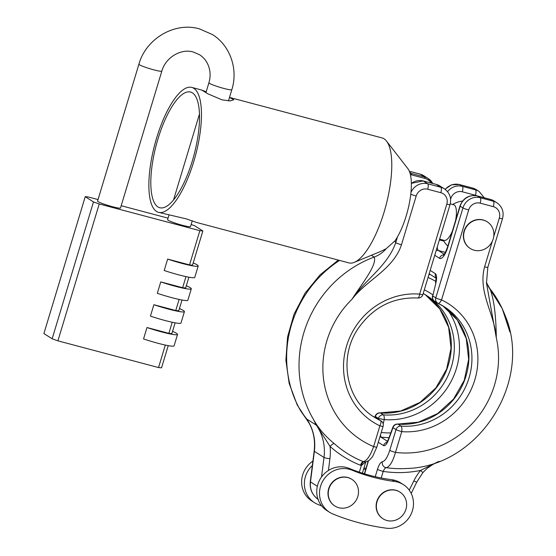 <?xml version="1.0" encoding="UTF-8"?>
<svg xmlns="http://www.w3.org/2000/svg" width="556" height="556" viewBox="0 0 556 556"><rect width="100%" height="100%" fill="white"/><g stroke="black" fill="none" stroke-linecap="round" stroke-linejoin="round"><path stroke-width="0.83" d="M338.833 507.732A15.804 14.859 -57.5 0 1 334.893 506.009A15.804 14.859 -57.5 0 1 329.743 486.708A15.804 14.859 -57.5 0 1 347.924 477.618A15.804 14.859 -57.5 0 1 351.858 479.341A15.804 14.859 -57.5 0 1 357.008 498.642A15.804 14.859 -57.5 0 1 338.833 507.732M334.768 505.925A15.804 14.859 -57.5 0 1 334.636 505.842A15.804 14.859 -57.5 0 1 329.486 486.542A15.804 14.859 -57.5 0 1 347.66 477.451A15.804 14.859 -57.5 0 1 351.6 479.175A15.804 14.859 -57.5 0 1 351.726 479.258M399.854 492.032A15.804 14.859 122.5 0 0 399.722 491.949A15.804 14.859 122.5 0 0 395.789 490.232A15.804 14.859 122.5 0 0 377.614 499.323A15.804 14.859 122.5 0 0 382.764 518.623A15.804 14.859 122.5 0 0 382.889 518.699M396.046 490.392A15.804 14.859 122.5 0 0 377.872 499.483A15.804 14.859 122.5 0 0 383.021 518.783A15.804 14.859 122.5 0 0 386.955 520.506A15.804 14.859 122.5 0 0 405.136 511.416A15.804 14.859 122.5 0 0 399.986 492.116A15.804 14.859 122.5 0 0 396.046 490.392M386.232 248.664L394.996 240.845L395.726 242.715A4.789 0.466 16.8 0 0 401.474 244.751C393.224 269.625 366.904 279.751 351.906 299.357C360.67 285.464 377.552 264.816 374.167 257.08A28.731 27.015 122.5 0 0 386.232 248.664L380.665 251.444L354.318 262.349A64.649 21.086 -75.1 0 1 348.904 262.898L196.692 222.483L186.079 218.821L158.578 212.364A64.649 21.086 -75.1 0 0 193.731 161.692A64.649 21.086 -75.1 0 0 191.75 87.403A64.649 21.086 -75.1 0 0 156.597 138.076A64.649 21.086 -75.1 0 0 158.578 212.364M206.186 91.809L201.71 90.058L207.944 93.846L222.004 99.844L230.219 100.921L233.798 99.746L229.496 97.425M394.996 240.845A42.861 13.983 -75.1 0 0 397.512 236.8A42.861 13.983 -75.1 0 0 406.234 215.791A42.861 13.983 -75.1 0 0 407.861 168.628L386.51 141.085A64.649 21.086 -75.1 0 0 382.076 137.93L229.871 97.522M354.318 262.349A64.649 21.086 -75.1 0 0 384.057 212.218A64.649 21.086 -75.1 0 0 386.51 141.085M329.576 512.278L326.831 510.526A23.943 22.511 -57.5 0 1 328.422 470.487A23.943 22.511 -57.5 0 1 346.569 467.513A23.943 22.511 -57.5 0 1 349.189 468.388A191.549 180.109 122.5 0 0 359.336 472.176A191.549 180.109 122.5 0 0 381.207 477.986A191.549 180.109 122.5 0 0 391.966 479.745A23.943 22.511 -57.5 0 1 394.69 480.287A23.943 22.511 -57.5 0 1 400.654 482.893L403.406 484.644A23.943 22.511 -57.5 0 1 411.781 512.542A23.943 22.511 -57.5 0 1 386.392 528.2A239.434 225.138 -57.5 0 1 332.919 514.001A23.943 22.511 -57.5 0 1 329.576 512.278A23.943 22.511 -57.5 0 1 321.778 483.032A23.943 22.511 -57.5 0 1 349.314 469.257A23.943 22.511 -57.5 0 1 351.941 470.14A191.549 180.109 122.5 0 0 394.718 481.496A23.943 22.511 -57.5 0 1 397.443 482.038A23.943 22.511 -57.5 0 1 403.406 484.644M483.296 220.106A15.804 14.859 122.5 0 0 465.122 229.197A15.804 14.859 122.5 0 0 470.272 248.497A15.804 14.859 122.5 0 0 474.205 250.221A15.804 14.859 122.5 0 0 492.38 241.13A15.804 14.859 122.5 0 0 487.23 221.83A15.804 14.859 122.5 0 0 483.296 220.106M487.098 221.747A15.804 14.859 122.5 0 0 486.973 221.663A15.804 14.859 122.5 0 0 483.039 219.94A15.804 14.859 122.5 0 0 464.858 229.03A15.804 14.859 122.5 0 0 470.008 248.33A15.804 14.859 122.5 0 0 470.14 248.414M450.249 203.837L453.661 204.74A18.438 6.012 104.9 0 1 454.231 204.997A18.438 6.012 104.9 0 1 455.538 220.649M452.445 230.914A18.438 6.012 104.9 0 1 444.195 240.38L439.608 239.163M192.355 160.816A59.86 19.523 -75.1 0 0 190.52 92.032A59.86 19.523 -75.1 0 0 157.974 138.951A59.86 19.523 -75.1 0 0 159.801 207.735A59.86 19.523 -75.1 0 0 192.355 160.816M309.039 422.907L300.886 411.204L306.697 419.015L316.322 425.145L313.264 419.078C318.011 427.828 324.996 436.001 334.225 443.584A110.47 103.875 122.5 0 0 363.311 461.619C366.87 460.841 370.303 455.83 373.618 446.593A4.789 0.466 16.8 0 0 376.829 447.1L372.562 456.664L369.191 460.375C366.668 461.709 365.222 462.224 364.84 461.918L364.868 461.918M376.829 447.1L383.098 426.334A4.789 0.466 16.8 0 1 379.887 425.827A70.153 65.962 -57.5 0 1 346.61 345.853A70.153 65.962 -57.5 0 1 419.655 294.103A4.789 1.46 -85.4 0 1 417.897 298.002C392.918 296.974 372.902 307.287 357.849 328.95C338.173 358.092 346.214 400.424 374.251 417.153A65.365 61.459 122.5 0 0 380.617 420.656A4.789 1.619 115.3 0 1 379.887 425.827L373.618 446.593A91.705 86.229 122.5 0 1 351.906 299.357C365.535 279.293 387.504 266.046 395.726 242.715L397.512 236.8M378.066 418.995A4.789 4.789 0 0 0 377.538 418.703A4.789 1.619 -64.7 0 1 377.6 418.737L380.617 420.656A4.789 4.504 -57.5 0 1 381.082 420.913L378.066 418.995A4.789 4.504 122.5 0 0 377.6 418.737A65.365 61.459 -57.5 0 1 372.763 416.166L377.538 418.703A4.789 1.619 -64.7 0 0 377.475 418.675M365.785 461.744L361.337 465.546L360.385 465.233A115.161 108.288 -57.5 0 1 330.069 446.433L315.092 423.06M360.385 465.233A4.789 1.605 111.7 0 1 363.311 461.619L364.84 461.918M328.422 470.487L329.923 458.672A52.674 49.533 -57.5 0 0 330.069 446.433A4.789 1.612 131.9 0 1 334.225 443.584M363.652 469.014A191.549 180.109 122.5 0 0 365.667 469.459M321.695 505.932A239.434 225.138 -57.5 0 1 317.789 504.382A23.943 22.511 -57.5 0 1 314.453 502.652A23.943 22.511 -57.5 0 1 312.34 465.49M314.453 502.652L311.701 500.9A23.943 22.511 -57.5 0 1 312.896 461.126M363.978 467.937A191.549 180.109 122.5 0 0 366.001 468.347M432.485 295.994A4.789 4.789 0 0 0 434.57 301.157A4.789 4.504 122.5 0 1 432.763 295.959L435.869 283.08L432.763 295.959L435.779 297.877A4.789 4.504 122.5 0 0 438.052 303.333A4.789 1.619 -64.7 0 0 438.114 303.368L444.411 306.842A65.365 61.459 122.5 0 1 467.839 381.499A65.365 61.459 122.5 0 1 400.994 426.07L397.978 424.145A4.789 1.46 -85.4 0 0 397.755 424.068L418.32 422.206L437.621 413.574L453.522 399.083L464.253 380.318L468.652 359.35L466.241 338.493L457.324 320.013L442.889 305.904A65.365 61.459 -57.5 0 1 464.489 380.478A65.365 61.459 -57.5 0 1 397.978 424.145A4.789 4.504 122.5 0 0 392.995 427.682L388.575 439.726A4.789 1.23 -159.9 0 1 388.456 439.24L386.635 442.736L387.456 442.312M378.288 442.256L383.57 445.613C385.134 446.176 386.809 444.216 388.575 439.726M368.426 460.882L364.611 473.865M375.23 476.7L377.448 469.368C378.97 464.705 380.603 462.175 382.361 461.772C385.002 461.174 387.462 457.373 389.742 450.36A4.789 0.466 16.8 0 0 395.49 452.396C392.731 461.786 389.617 466.88 386.156 467.679C385.183 467.881 384.196 469.125 383.195 471.405L381.207 477.986M435.869 283.08C436.947 278.146 436.807 275.032 435.459 273.747L430.177 270.383M382.361 461.772A4.789 4.504 87.8 0 0 386.156 467.679A110.47 103.875 122.5 0 0 406.77 468.486C478.959 466.804 533.774 380.631 504.695 314.529A110.47 103.875 122.5 0 0 489.947 288.863C494.791 300.657 496.154 321.785 496.286 337.687C494.472 313.619 477.729 292.06 484.603 266.824L492.324 241.255M489.947 288.863L486.368 282.413M484.603 266.824A4.789 0.466 -163.2 0 0 487.814 267.332L486.486 283.226L496.286 337.687A91.705 86.229 122.5 0 1 395.49 452.396L401.759 431.637A70.153 65.962 -57.5 0 0 474.803 379.887A70.153 65.962 -57.5 0 0 441.533 299.913L468.687 209.966A9.577 9.007 122.5 0 1 480.196 203.162L493.318 206.644A9.577 9.007 122.5 0 1 499.316 218.091L493.714 236.647M439.15 461.341L432.832 464.455L427.133 468.347L422.873 472.593L420.524 470.445L438.003 461.779M509.046 328.165A110.616 104.014 122.5 0 0 489.586 288.272L488.932 287.452M364.361 473.788L367.606 463.023A4.789 0.466 16.8 0 0 367.822 463.245M377.448 469.368A4.789 0.466 16.8 0 0 383.195 471.405A115.161 108.288 -57.5 0 0 420.524 470.445A52.674 49.533 -57.5 0 0 413.803 480.94L409.258 490.17M378.226 419.099L378.4 418.397A4.789 4.504 -57.5 0 1 383.383 414.866A65.365 61.459 122.5 0 0 451.444 366.647A65.365 61.459 122.5 0 0 426.799 295.639A65.365 61.459 122.5 0 0 423.192 293.526L426.799 295.639M447.219 309.164A69.319 65.184 -57.5 0 1 456.413 368.468A69.319 65.184 -57.5 0 1 384.231 419.606L383.195 423.95M428.732 275.178L429.677 274.198M389.033 437.662A86.194 81.051 -57.5 0 1 380.867 437.092L380.485 434.994M193.21 262.918A23.943 2.328 -163.2 0 1 198.2 265.997A23.943 2.328 -163.2 0 1 182.153 263.447A23.943 2.328 -163.2 0 1 167.655 259.089L189.526 264.899L192.529 265.184L202.864 230.962L199.861 230.677L189.526 264.899M198.2 265.997L194.753 277.402A23.943 2.328 -163.2 0 1 178.712 274.852A23.943 2.328 -163.2 0 1 164.208 270.494L167.655 259.089M186.323 285.728A23.943 2.328 -163.2 0 1 191.313 288.807A23.943 2.328 -163.2 0 1 175.265 286.264A23.943 2.328 -163.2 0 1 160.767 281.899L182.639 287.709L185.641 287.994L188.901 277.201M191.313 288.807L187.865 300.212A23.943 2.328 -163.2 0 1 171.825 297.668A23.943 2.328 -163.2 0 1 157.32 293.311L160.767 281.899M179.435 308.545A23.943 2.328 -163.2 0 1 184.425 311.617A23.943 2.328 -163.2 0 1 168.378 309.073A23.943 2.328 -163.2 0 1 153.88 304.716L175.752 310.519L178.754 310.811L182.014 300.018M184.425 311.617L180.978 323.029A23.943 2.328 -163.2 0 1 164.937 320.478A23.943 2.328 -163.2 0 1 150.433 316.121L153.88 304.716M172.548 331.355A23.943 2.328 -163.2 0 1 177.538 334.434A23.943 2.328 -163.2 0 1 161.49 331.883A23.943 2.328 -163.2 0 1 146.992 327.526L168.864 333.336L171.867 333.621L175.126 322.827M177.538 334.434L174.091 345.839A23.943 2.328 -163.2 0 1 158.05 343.295A23.943 2.328 -163.2 0 1 143.545 338.931L146.992 327.526M97.585 201.07A11.975 1.168 16.8 0 0 112.479 206.714A11.975 1.168 16.8 0 0 120.506 207.986L161.831 71.112A11.975 1.168 16.8 0 1 153.803 69.841A11.975 1.168 16.8 0 1 139.431 64.746A11.975 1.168 16.8 0 1 138.91 64.19L97.585 201.07M168.954 215.116L167.585 219.655A11.975 1.168 16.8 0 0 182.486 225.298A11.975 1.168 16.8 0 0 190.506 226.57L192.272 220.739M191.139 224.485L194.607 225.715L202.864 230.962M199.861 230.677L99.232 203.962L93.477 201.925L85.228 196.678L88.23 196.963L98.037 199.569M121.187 205.713L168.037 218.154M99.232 203.962L57.907 340.842L52.153 338.806L43.903 333.551L85.228 196.678M165.327 345.061L158.536 367.551L57.907 340.842M172.214 322.251L168.864 333.336M179.101 299.434L175.752 310.519M185.989 276.624L182.639 287.709M168.239 345.644L161.532 367.843L158.536 367.551M93.477 201.925L52.153 338.806M349.189 468.388L351.941 470.14M424.311 289.822A69.319 65.184 -57.5 0 1 432.763 294.833M339.549 260.41A110.859 104.236 122.5 0 0 300.886 411.204M313.264 419.078A110.859 104.236 -57.5 0 1 374.167 257.08L371.359 255.294M359.336 472.176L361.337 465.546A4.789 1.564 104.9 0 1 363.784 461.772M431.345 183.091A13.17 12.385 122.5 0 0 424.659 178.351L411.53 174.869A13.17 12.385 122.5 0 0 410.384 174.619M446.815 204.156A4.789 0.466 -163.2 0 0 450.019 204.664L422.866 294.617A4.789 0.466 -163.2 0 1 419.655 294.103L446.815 204.156A9.577 9.007 122.5 0 0 440.818 192.71A4.789 1.564 104.9 0 0 440.818 187.268L436.349 184.425L423.227 180.943L427.696 183.786L440.818 187.268A14.366 13.511 -57.5 0 1 444.397 188.838L439.928 185.996A14.366 13.511 122.5 0 0 436.349 184.425A1.195 0.389 -75.1 0 0 436.314 184.411A1.195 0.389 -75.1 0 0 436.272 184.404M439.928 185.996L436.314 184.411L423.185 180.929A1.195 0.389 -75.1 0 1 423.227 180.943A14.366 13.511 122.5 0 0 411.336 183.424M410.933 192.598A14.366 13.511 -57.5 0 1 427.696 183.786A4.789 1.564 104.9 0 1 427.689 189.221A9.577 9.007 122.5 0 0 416.187 196.025L401.474 244.751M409.758 172.374L411.53 173.507L424.659 176.989L420.19 174.146L409.341 171.269M440.818 192.71L427.689 189.221M321.514 477.013L324.002 457.449L314.376 451.326L310.484 481.92L317.337 486.278M318.393 499.49C312.298 495.229 309.588 489.287 310.283 481.663A4.789 0.73 7.2 0 0 310.484 481.92A19.154 18.007 122.5 0 0 317.997 499.225M329.923 458.672A4.789 0.73 -172.8 0 1 324.002 457.449A47.886 45.029 122.5 0 0 316.322 425.145M306.697 419.015A47.886 45.029 -57.5 0 1 314.376 451.326A4.789 0.73 7.2 0 1 314.168 451.069L310.283 481.663M424.659 178.351A1.195 0.389 104.9 0 0 424.659 176.989A14.366 13.511 -57.5 0 1 428.238 178.559A14.366 13.511 -57.5 0 1 432.728 183.459M419.877 174.063A4.789 1.564 104.9 0 1 420.044 174.084L423.769 175.717A14.366 13.511 122.5 0 0 420.19 174.146A4.789 1.564 104.9 0 0 420.044 174.084L409.327 171.241M410.015 173.201A14.366 13.511 -57.5 0 1 411.53 173.507A1.195 0.389 -75.1 0 1 411.53 174.869M410.766 194.169A4.789 0.466 16.8 0 0 416.187 196.025M411.329 183.348L423.185 180.929A1.195 0.389 -75.1 0 0 423.144 180.922M444.411 306.842A65.365 61.459 122.5 0 0 438.177 303.395M389.742 450.36L396.011 429.6A4.789 0.466 16.8 0 0 401.759 431.637A4.789 1.46 94.6 0 0 400.994 426.07A4.789 4.504 122.5 0 0 396.011 429.6L392.995 427.682A4.789 1.23 -159.9 0 1 392.87 427.196L388.456 439.24M493.318 206.644A4.789 1.564 104.9 0 0 493.325 201.209L490.573 199.458L477.444 195.976L480.196 197.727L493.325 201.209A14.366 13.511 -57.5 0 1 496.897 202.773L494.145 201.022A14.366 13.511 122.5 0 0 490.573 199.458A4.789 1.564 104.9 0 0 490.42 199.395L477.298 195.907A4.789 1.564 104.9 0 1 477.444 195.976A14.366 13.511 122.5 0 0 460.187 206.179L447.788 247.239A14.366 4.684 104.9 0 1 439.532 258.304L434.743 255.26M374.841 417.347L375.175 416.256A4.789 0.466 16.8 0 0 375.383 416.479A4.789 4.504 122.5 0 1 380.367 412.948A4.789 1.46 94.6 0 0 380.137 412.865L400.709 411.009L420.009 402.37L435.904 387.88L446.642 369.114L451.041 348.153L448.629 327.289L439.713 308.816L425.277 294.701A65.365 61.459 -57.5 0 1 446.878 369.274A65.365 61.459 -57.5 0 1 380.367 412.948L383.383 414.866A4.789 1.46 94.6 0 1 384.231 419.606L378.4 418.397L375.383 416.479L375.078 417.473M434.57 301.157L437.586 303.083A4.789 4.789 0 0 0 438.114 303.368A4.789 1.619 -64.7 0 0 441.533 299.913A4.789 0.466 16.8 0 1 435.779 297.877L462.94 207.93L460.187 206.179A4.789 0.466 16.8 0 1 459.979 205.956L447.58 247.017A4.789 0.466 16.8 0 0 447.788 247.239M472.378 188.004A4.789 1.564 -75.1 0 1 472.544 188.018L476.27 189.652A14.366 13.511 122.5 0 0 472.69 188.088A4.789 1.564 -75.1 0 0 472.544 188.018L459.416 184.536A4.789 1.564 -75.1 0 1 459.569 184.599L462.314 186.35L475.443 189.839L472.69 188.088L459.569 184.599A14.366 13.511 122.5 0 0 445.231 189.408M445.446 252.396L438.406 250.527L444.313 254.287M437.273 246.892A9.577 3.127 -75.1 0 0 438.406 250.527A4.789 4.504 -57.5 0 0 436.175 250.52M443.771 241.075L439.379 239.914M476.909 195.809A9.577 9.007 122.5 0 0 475.443 195.274L462.314 191.792A9.577 9.007 122.5 0 0 450.812 198.589L450.603 199.277M468.687 209.966A4.789 0.466 16.8 0 1 462.94 207.93A14.366 13.511 -57.5 0 1 480.196 197.727A4.789 1.564 104.9 0 1 480.196 203.162M447.573 191.667A14.366 13.511 -57.5 0 1 462.314 186.35A4.789 1.564 104.9 0 1 462.314 191.792M475.443 195.274A4.789 1.564 104.9 0 0 475.443 189.839A14.366 13.511 -57.5 0 1 479.022 191.403L476.27 189.652M489.343 287.841A4.789 1.55 141.4 0 1 489.468 287.959A4.789 1.55 141.4 0 1 489.586 288.272M422.873 472.593L416.722 482.184L413.803 480.94M487.814 267.332L502.527 218.605A4.789 0.466 -163.2 0 1 499.316 218.091M439.532 258.304A4.789 4.504 -57.5 0 1 443.952 254.759M490.26 199.375A4.789 1.564 104.9 0 1 490.42 199.395L494.145 201.022M379.845 437.085A4.789 4.504 -57.5 0 1 380.867 437.092L387.539 441.339M381.235 432.492A82.239 77.326 122.5 0 0 390.778 432.915M435.925 281.489A82.239 77.326 122.5 0 0 428.05 277.444M383.57 445.613A4.789 4.504 -57.5 0 1 387.025 442.222M436.126 277.882A4.789 4.504 -57.5 0 1 435.459 273.747M436.161 278.243L429.399 273.941A4.789 4.504 -57.5 0 1 429.156 273.774M391.966 479.745L394.718 481.496M161.831 71.112C165.625 57.24 181.242 48.296 193.321 52.014L199.507 54.724C203.732 57.442 206.769 61.278 208.618 66.247C210.481 71.502 210.578 77.013 208.91 82.774A11.975 1.168 16.8 0 0 209.431 83.331A11.975 1.168 16.8 0 0 223.811 88.425A11.975 1.168 16.8 0 0 231.831 89.697C238.378 69.194 230.17 45.453 212.357 34.521L199.465 28.87C174.681 21.649 145.95 38.663 138.91 64.19M201.758 90.058L191.75 87.403M309.664 424.089L297.182 404.921L289.148 383.32L285.902 360.295L287.563 336.908L294.034 314.216L305.015 293.241L319.999 274.921L338.326 260.083M423.769 175.717L428.238 178.559L432.749 183.466M450.019 204.664C451.646 198.026 449.769 192.751 444.397 188.838M365.82 461.841L362.394 473.177M417.897 298.002A4.789 4.789 0 0 0 422.866 294.617M383.098 426.334A4.789 4.789 0 0 0 381.082 420.913M305.71 417.716C312.764 427.418 315.586 438.531 314.168 451.069M487.953 285.965L502.249 308.643L509.915 332.022M411.19 493.408L416.722 482.184M367.606 463.023L368.114 461.056M380.137 412.865A4.789 4.789 0 0 0 375.175 416.256M459.416 184.536L451.59 184.787L445.002 189.249M502.527 218.605C504.146 211.968 502.276 206.686 496.897 202.773M447.58 247.017C445.307 252.799 443.945 255.538 443.486 255.239L444.48 254.94M459.979 205.956C463.204 197.929 468.979 194.579 477.298 195.907M484.269 197.762L479.022 191.403M397.755 424.068A4.789 4.789 0 0 0 392.87 427.196M435.591 283.122L436.071 277.597L436.578 278.375M443.202 240.116A26.34 26.34 0 0 0 447.858 246.106M462.543 201.029A26.34 26.34 0 0 0 452.66 204.476M208.91 82.774L205.922 92.685M199.444 114.14L173.514 200.021M231.831 89.697L228.446 100.914"/></g></svg>
